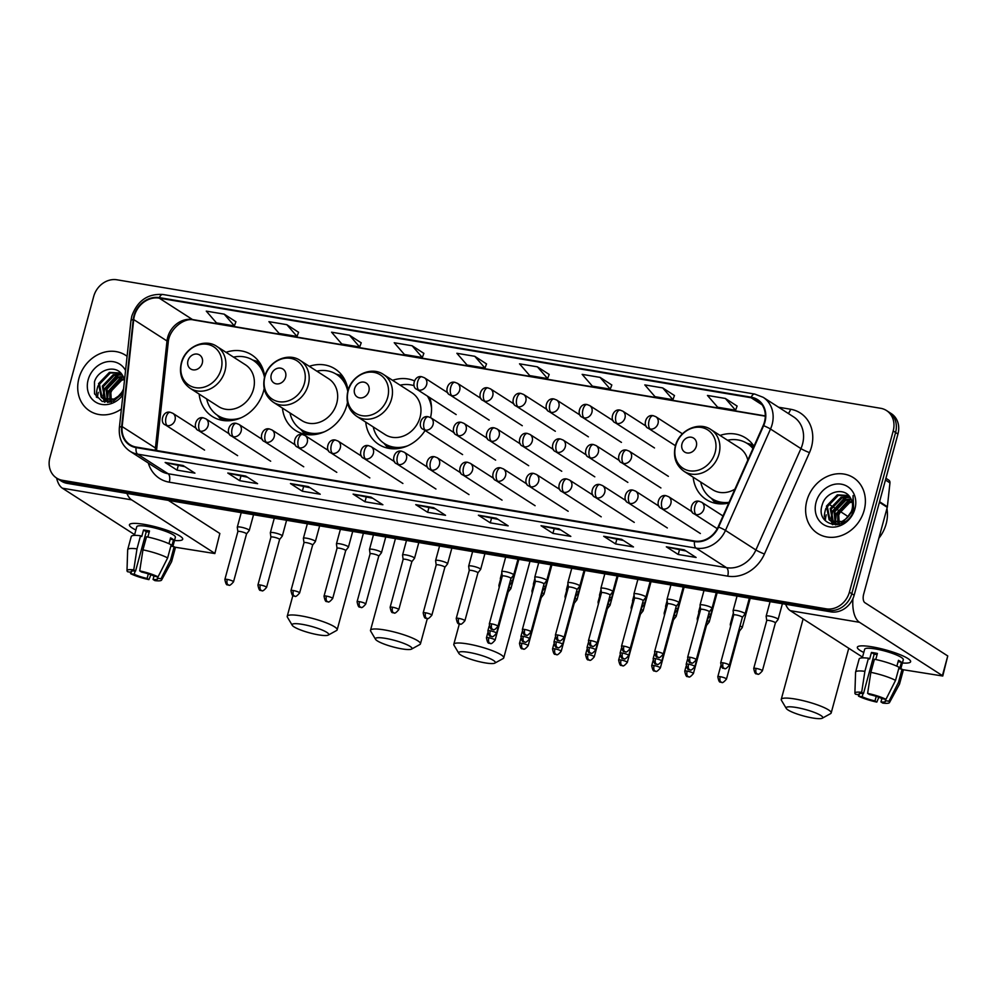 <?xml version="1.0" encoding="UTF-8"?>
<svg xmlns="http://www.w3.org/2000/svg" width="998" height="998" viewBox="0 0 998 998"><rect width="100%" height="100%" fill="white"/><g stroke="black" fill="none" stroke-linecap="round" stroke-linejoin="round"><path stroke-width="1.5" d="M693.173 477.206A36.564 31.412 -57.3 0 0 706.222 499.536A36.564 31.412 -57.3 0 0 728.74 503.054M365.73 422.117A36.564 31.412 -57.3 0 0 378.778 444.447A36.564 31.412 -57.3 0 0 425.098 430.487M282.446 408.095A36.564 31.412 -57.3 0 0 295.495 430.437A36.564 31.412 -57.3 0 0 346.892 405.001A36.564 31.412 -57.3 0 0 347.466 402.568M199.151 394.085A36.564 31.412 -57.3 0 0 212.2 416.416A36.564 31.412 -57.3 0 0 263.597 390.979A36.564 31.412 -57.3 0 0 264.171 388.559M348.015 390.567A36.564 31.412 -57.3 0 0 335.041 368.923A36.564 31.412 -57.3 0 0 309.305 366.316M430.537 417.588A36.564 31.412 -57.3 0 0 429.676 397.553M414.345 380.824A36.564 31.412 -57.3 0 0 392.601 380.325M753.989 446.243A36.564 31.412 -57.3 0 0 745.768 438.022A36.564 31.412 -57.3 0 0 720.032 435.427M264.719 376.558A36.564 31.412 -57.3 0 0 251.746 354.901A36.564 31.412 -57.3 0 0 226.01 352.306M126.946 493.424A27.595 13.261 99.6 0 0 131.599 499.848L62.387 488.197A27.595 13.261 99.6 0 1 56.612 478.067L61.365 481.123A20.696 17.777 -57.3 0 0 67.215 483.369L830.922 611.874A20.696 17.777 -57.3 0 0 854.163 595.22L897.951 434.018A20.696 17.777 -57.3 0 0 891.251 413.596L888.869 412.074A20.696 17.777 -57.3 0 1 895.58 432.496A20.696 17.777 -57.3 0 0 888.869 412.074L886.498 410.54A20.696 17.777 -57.3 0 0 880.648 408.294L116.941 279.789A20.696 17.777 -57.3 0 0 93.7 296.443L49.9 457.645A20.696 17.777 -57.3 0 0 56.612 478.067A20.696 17.777 -57.3 0 0 62.462 480.312L826.157 608.817A20.696 17.777 -57.3 0 0 849.398 592.163L893.198 430.961A20.696 17.777 -57.3 0 0 886.498 410.54M58.982 479.589A20.696 17.777 -57.3 0 0 64.833 481.847L828.54 610.339A20.696 17.777 -57.3 0 0 851.781 593.698L895.58 432.496L851.781 593.698A20.696 17.777 -57.3 0 1 828.54 610.339L64.833 481.847A20.696 17.777 -57.3 0 1 58.982 479.589M78.954 378.242A33.121 28.443 -57.3 0 0 89.683 410.926A33.121 28.443 -57.3 0 0 121.394 409.005A33.121 28.443 -57.3 0 1 89.683 410.926A33.121 28.443 -57.3 0 1 78.954 378.242A33.121 28.443 -57.3 0 1 125.511 355.213A33.121 28.443 -57.3 0 0 78.954 378.242M806.858 500.722A33.121 28.443 -57.3 0 0 817.599 533.394A33.121 28.443 -57.3 0 0 864.143 510.365A33.121 28.443 -57.3 0 0 853.415 477.68A33.121 28.443 -57.3 0 0 806.858 500.722A33.121 28.443 -57.3 0 0 817.599 533.394A33.121 28.443 -57.3 0 0 864.143 510.365A33.121 28.443 -57.3 0 0 853.415 477.68A33.121 28.443 -57.3 0 0 806.858 500.722M134.418 315.892A22.081 18.962 122.7 0 1 159.218 298.14L751.082 397.728A22.081 18.962 122.7 0 1 757.332 400.123A22.081 18.962 122.7 0 1 763.196 425.497L718.161 526.869A22.081 18.962 122.7 0 1 694.658 541.041L136.239 447.079A22.081 18.962 122.7 0 1 130.002 444.684A22.081 18.962 122.7 0 1 122.143 426.595L133.72 319.585A22.081 18.962 122.7 0 1 134.418 315.892M133.944 315.817A22.63 19.436 -57.3 0 0 133.233 319.597L121.644 426.608A22.63 19.436 -57.3 0 0 136.102 447.603L694.508 541.565A22.63 19.436 -57.3 0 0 718.61 527.044L763.645 425.672A22.63 19.436 -57.3 0 0 751.232 397.204L159.356 297.616A22.63 19.436 -57.3 0 0 133.944 315.817M737.11 406.074L725.359 398.464L707.457 395.445L717.662 407.221L735.563 410.24L737.123 406.024M674.461 395.532L662.709 387.923L644.808 384.904L655.012 396.68L672.914 399.699L674.473 395.482M611.811 384.991L600.06 377.381L582.158 374.362L592.375 386.139L610.265 389.158L611.824 384.941M549.162 374.45L537.411 366.84L519.521 363.821L529.726 375.597L547.628 378.616L549.187 374.4M235.927 321.755L224.176 314.133L206.274 311.127L216.479 322.89L234.38 325.909L235.94 321.693M298.577 332.297L286.825 324.674L268.924 321.655L279.128 333.432L297.03 336.451L298.589 332.234M361.214 342.838L349.475 335.216L331.573 332.197L341.778 343.973L359.679 346.992L361.239 342.776M423.863 353.379L412.124 345.757L394.222 342.738L404.427 354.515L422.329 357.534L423.888 353.317M486.513 363.908L474.761 356.298L456.872 353.28L467.076 365.056L484.978 368.075L486.537 363.858M127.095 356.323A33.121 28.443 -57.3 0 0 125.511 355.213A33.121 28.443 -57.3 0 1 127.095 356.323M558.93 528.753L570.819 536.388L552.917 533.381L541.041 525.734L558.93 528.753M621.579 539.294L633.468 546.929L615.566 543.922L603.678 536.275L621.579 539.294M684.229 549.836L696.117 557.47L678.216 554.464L666.327 546.817L684.229 549.836M370.994 497.129L382.883 504.763L364.981 501.757L353.092 494.11L370.994 497.129M308.345 486.587L320.233 494.222L302.332 491.216L290.443 483.568L308.345 486.587M245.695 476.046L257.584 483.681L239.682 480.674L227.793 473.027L245.695 476.046M183.046 465.505L194.934 473.139L177.033 470.133L165.157 462.486L183.046 465.505M496.293 518.212L508.169 525.846L490.28 522.84L478.391 515.193L496.293 518.212M433.643 507.67L445.532 515.305L427.631 512.298L415.742 504.651L433.643 507.67M427.631 512.298L428.866 507.757M435.515 508.868L416.178 504.838A5.514 2.657 -80.4 0 1 415.742 504.651M490.28 522.84L491.515 518.299M498.164 519.409L478.828 515.38A5.514 2.657 -80.4 0 1 478.391 515.193M177.033 470.133L178.268 465.592M184.929 466.702L165.581 462.673A5.514 2.657 -80.4 0 1 165.157 462.486M239.682 480.674L240.917 476.133M247.566 477.244L228.23 473.214A5.514 2.657 -80.4 0 1 227.793 473.027M302.332 491.216L303.567 486.675M310.216 487.785L290.88 483.756A5.514 2.657 -80.4 0 1 290.443 483.568M364.981 501.757L366.216 497.216M372.865 498.326L353.529 494.297A5.514 2.657 -80.4 0 1 353.092 494.11M678.216 554.464L679.451 549.91M686.1 551.033L666.764 547.004A5.514 2.657 -80.4 0 1 666.327 546.817M615.566 543.922L616.801 539.369M623.451 540.492L604.114 536.462A5.514 2.657 -80.4 0 1 603.678 536.275M552.917 533.381L554.152 528.84M560.814 529.95L541.465 525.921A5.514 2.657 -80.4 0 1 541.041 525.734M474.761 356.298L484.978 368.075M412.124 345.757L422.329 357.534M349.475 335.216L359.679 346.992M286.825 324.674L297.03 336.451M224.176 314.133L234.38 325.909M537.411 366.84L547.628 378.616M600.06 377.381L610.265 389.158M662.709 387.923L672.914 399.699M725.359 398.464L735.563 410.24M110.641 402.019L110.067 400.834M109.817 400.186L109.867 390.929L120.721 379.639L124.076 378.853M111.202 401.882L110.766 400.797M110.541 400.098L110.815 391.528L121.669 380.25L124.263 379.564M108.67 401.994L107.522 400.647M107.185 400.136L106.1 388.496L116.953 377.219L123.091 376.371M109.206 402.182L108.133 400.747M107.809 400.198L107.035 389.108L117.889 377.818L123.365 376.945M109.406 402.231L105.301 399.961M104.89 399.574L102.32 386.076L113.173 374.786L121.868 374.4M107.123 401.283L105.838 400.173M105.439 399.749L103.268 386.675L114.121 375.398L122.18 374.836M123.378 390.63L118.313 396.231A15.594 13.398 -57.3 0 0 123.59 388.696M118.313 396.231L114.034 399.063L102.869 398.564L101.172 397.204L98.553 383.644L109.406 372.366L120.758 373.04M123.315 391.241L114.97 399.674L102.869 398.564M103.355 398.851L102.12 397.815L99.488 384.255L110.341 372.965L120.983 373.289M124.463 380.612A15.594 13.398 -57.3 0 0 122.442 375.273C116.454 364.158 98.091 369.135 94.473 381.86L94.523 393.848L102.183 401.47L113.435 401.146L123.116 393.1M111.402 402.967L110.853 392.588L114.283 385.353M125.561 370.47A22.492 19.324 -57.3 0 0 105.626 362.049A22.492 19.324 -57.3 0 0 88.148 379.789A22.492 19.324 -57.3 0 0 97.816 403.254A22.492 19.324 -57.3 0 0 122.929 394.859M98.328 392.364A34.493 29.628 -57.3 0 0 97.43 397.628M104.865 402.194L103.992 399.287M103.979 399.188L103.829 398.327M103.705 397.129L104.59 389.482L118.912 374.512M107.921 402.381L107.772 401.707M107.747 401.608L107.609 400.759M107.472 399.549L108.358 391.902L122.679 376.932M104.491 402.132L103.53 398.988M103.518 398.951L103.293 397.528M103.181 395.832L104.116 389.17L117.34 374.624M107.522 402.394L107.148 400.572M106.948 398.252L107.896 391.603L121.107 377.044M135.878 530A27.595 4.878 15.2 0 1 131.162 523.663A27.595 4.878 15.2 0 1 144.186 524.362A27.595 4.878 15.2 0 1 181.773 537.411A27.595 4.878 15.2 0 1 174.5 540.492A27.595 4.878 15.2 0 0 182.696 539.244A27.595 4.878 15.2 0 0 144.186 524.362A27.595 4.878 15.2 0 0 129.441 524.773A27.595 4.878 15.2 0 0 135.878 530M98.004 385.864A27.595 23.703 -57.3 0 0 97.405 387.835A27.595 23.703 -57.3 0 0 96.394 394.135M96.357 395.67A27.595 23.703 -57.3 0 0 96.407 397.179M62.387 488.197L134.618 534.641M214.857 553.553L219.847 533.493L214.857 553.553L174.625 547.141M131.599 499.848L214.508 553.154M219.847 533.493L168.363 500.385M148.328 573.9L147.093 578.453A13.797 2.445 15.2 0 1 134.256 574.262L135.142 571.006M131.611 571.155L131.274 572.353A13.797 2.445 15.2 0 1 131 571.629A13.797 2.445 15.2 0 1 135.578 571.056L146.269 531.734A13.797 2.445 -164.8 0 1 149.064 532.109A13.797 2.445 -164.8 0 1 149.189 532.134M134.418 535.39L136.763 526.757A20.01 3.543 15.2 0 1 147.454 526.457A20.01 3.543 15.2 0 1 175.374 537.248L172.866 546.492M131.274 572.353L127.607 571.742A17.939 3.169 15.2 0 1 126.996 570.681L127.669 549.798A22.767 4.029 15.2 0 1 127.694 549.624L131.249 536.525A22.767 4.029 15.2 0 1 140.543 535.751L141.753 536.525L143.537 529.975A20.01 3.543 15.2 0 1 146.382 530.4A20.01 3.543 15.2 0 1 149.5 530.986L147.854 537.036M157.721 576.807L157.36 578.154L161.027 578.765L170.608 559.828L174.176 546.717L171.756 546.305L173.527 539.756A20.01 3.543 15.2 0 0 170.558 537.847L168.961 543.71M146.519 536.762A22.767 4.029 15.2 0 1 171.194 544.808L167.639 557.919L158.058 576.856L154.391 576.245A13.797 2.445 15.2 0 0 141.554 572.054L139.72 570.881L142.951 549.861L146.519 536.762M174.176 546.717A22.767 4.029 15.2 0 1 175.199 548.463L171.631 561.562A22.767 4.029 15.2 0 1 171.569 561.724L161.576 580.075A17.939 3.169 15.2 0 1 154.89 580.624L153.056 579.451L153.979 576.046M140.543 535.751L136.988 548.863L133.757 569.87L135.578 571.056M127.694 549.624A22.767 4.029 15.2 0 1 136.988 548.863M142.951 549.861A22.767 4.029 15.2 0 1 167.639 557.919M170.608 559.828A22.767 4.029 15.2 0 1 171.631 561.562M126.996 570.681A17.939 3.169 15.2 0 1 133.757 569.87M139.72 570.881A17.939 3.169 15.2 0 1 158.058 576.856M161.027 578.765A17.939 3.169 15.2 0 1 161.576 580.075M157.36 578.154A13.797 2.445 15.2 0 1 157.634 578.865A13.797 2.445 15.2 0 1 153.056 579.451M147.093 578.453L148.914 579.626L150.898 574.786M148.914 579.626A17.939 3.169 15.2 0 1 130.588 573.65L134.256 574.262M130.663 572.253L130.588 573.65M143.537 529.975L146.269 531.734M170.196 539.194L173.527 539.756M318.587 634.865A18.974 3.356 -164.8 0 0 328.267 635.077A18.974 3.356 -164.8 0 0 321.78 629.863A18.974 3.356 -164.8 0 0 302.244 624.349A18.974 3.356 -164.8 0 0 292.239 625.297A18.974 3.356 -164.8 0 0 318.587 634.865M292.239 625.297L287.412 617.176A25.873 4.578 15.2 0 1 287.224 616.277A25.873 4.578 15.2 0 1 301.047 615.891A25.873 4.578 15.2 0 1 337.162 629.838A25.873 4.578 15.2 0 1 336.538 630.524L328.267 635.077M202.282 363.172A8.283 7.111 -57.3 0 0 197.267 354.103A8.283 7.111 -57.3 0 0 187.961 360.765A8.283 7.111 -57.3 0 0 192.988 369.834A8.283 7.111 -57.3 0 0 202.282 363.172M190.057 388.234L218.537 406.548A24.838 21.332 -57.3 0 0 253.455 389.27A24.838 21.332 -57.3 0 0 245.408 364.769L216.915 346.456C204.677 337.848 185.004 347.142 181.324 362.923C178.892 373.776 181.798 382.209 190.057 388.234A24.838 21.332 -57.3 0 0 224.974 370.957A24.838 21.332 -57.3 0 0 216.915 346.456M264.495 377.369A32.772 28.144 -57.3 0 0 253.267 360.39A32.772 28.144 -57.3 0 0 233.52 357.134M264.046 372.753A32.772 28.144 -57.3 0 0 254.453 361.151L253.267 360.39M206.661 398.913A32.772 28.144 -57.3 0 0 217.814 415.517L218.999 416.278A32.772 28.144 -57.3 0 0 233.544 420.195M217.814 415.517A32.772 28.144 -57.3 0 0 241.054 417.788M401.87 648.875A18.974 3.356 -164.8 0 0 411.55 649.099A18.974 3.356 -164.8 0 0 405.063 643.885A18.974 3.356 -164.8 0 0 385.527 638.371A18.974 3.356 -164.8 0 0 375.535 639.306A18.974 3.356 -164.8 0 0 401.87 648.875M375.535 639.306L370.707 631.185A25.873 4.578 15.2 0 1 370.52 630.287A25.873 4.578 15.2 0 1 384.342 629.9A25.873 4.578 15.2 0 1 420.445 643.847A25.873 4.578 15.2 0 1 419.834 644.533L411.55 649.099M285.578 377.194A8.283 7.111 -57.3 0 0 280.55 368.125A8.283 7.111 -57.3 0 0 271.256 374.774A8.283 7.111 -57.3 0 0 276.284 383.843A8.283 7.111 -57.3 0 0 285.578 377.194M273.352 402.256L301.833 420.57A24.838 21.332 -57.3 0 0 336.738 403.292A24.838 21.332 -57.3 0 0 328.691 378.778L300.211 360.465C287.973 351.87 268.287 361.164 264.607 376.945C262.175 387.798 265.094 396.231 273.352 402.256A24.838 21.332 -57.3 0 0 308.257 384.979A24.838 21.332 -57.3 0 0 300.211 360.465M347.791 391.391A32.772 28.144 -57.3 0 0 336.551 374.4A32.772 28.144 -57.3 0 0 316.815 371.144M347.329 386.775A32.772 28.144 -57.3 0 0 337.736 375.161L336.551 374.4M289.956 412.923A32.772 28.144 -57.3 0 0 301.109 429.527L302.294 430.3A32.772 28.144 -57.3 0 0 316.84 434.205M301.109 429.527A32.772 28.144 -57.3 0 0 324.35 431.797M485.165 662.884A18.974 3.356 -164.8 0 0 494.846 663.109A18.974 3.356 -164.8 0 0 488.359 657.894A18.974 3.356 -164.8 0 0 468.823 652.38A18.974 3.356 -164.8 0 0 458.831 653.328A18.974 3.356 -164.8 0 0 485.165 662.884M458.831 653.328L454.003 645.207A25.873 4.578 15.2 0 1 453.803 644.296A25.873 4.578 15.2 0 1 467.638 643.922A25.873 4.578 15.2 0 1 503.741 657.869A25.873 4.578 15.2 0 1 503.117 658.555L494.846 663.109M368.873 391.204A8.283 7.111 -57.3 0 0 363.846 382.134A8.283 7.111 -57.3 0 0 354.552 388.796A8.283 7.111 -57.3 0 0 359.579 397.865A8.283 7.111 -57.3 0 0 368.873 391.204M356.635 416.266L385.128 434.579A24.838 21.332 -57.3 0 0 420.033 417.301A24.838 21.332 -57.3 0 0 411.987 392.8L383.506 374.487C371.256 365.879 351.583 375.173 347.903 390.954C345.47 401.807 348.389 410.24 356.635 416.266A24.838 21.332 -57.3 0 0 391.553 398.988A24.838 21.332 -57.3 0 0 383.506 374.487M431.56 408.619A32.772 28.144 -57.3 0 0 427.394 396.081M414.12 385.715A32.772 28.144 -57.3 0 0 400.111 385.153M430.625 400.784A32.772 28.144 -57.3 0 0 428.591 396.855M373.24 426.944A32.772 28.144 -57.3 0 0 384.405 443.549L385.59 444.31A32.772 28.144 -57.3 0 0 400.123 448.227M384.405 443.549A32.772 28.144 -57.3 0 0 407.646 445.819M812.609 717.986A18.974 3.356 -164.8 0 0 822.29 718.211A18.974 3.356 -164.8 0 0 815.803 712.984A18.974 3.356 -164.8 0 0 796.267 707.482A18.974 3.356 -164.8 0 0 786.262 708.418A18.974 3.356 -164.8 0 0 812.609 717.986M786.262 708.418L781.434 700.297A25.873 4.578 15.2 0 1 781.247 699.398A25.873 4.578 15.2 0 1 795.069 699.012A25.873 4.578 15.2 0 1 831.184 712.959A25.873 4.578 15.2 0 1 830.561 713.645L822.29 718.211M696.305 446.293A8.283 7.111 -57.3 0 0 691.29 437.224A8.283 7.111 -57.3 0 0 681.983 443.885A8.283 7.111 -57.3 0 0 687.011 452.955A8.283 7.111 -57.3 0 0 696.305 446.293M747.814 460.153A24.838 21.332 -57.3 0 0 739.431 447.89L710.938 429.577C698.7 420.981 679.014 430.275 675.334 446.056C672.914 456.897 675.821 465.342 684.079 471.355A24.838 21.332 -57.3 0 0 718.984 454.078A24.838 21.332 -57.3 0 0 710.938 429.577M752.954 448.564A32.772 28.144 -57.3 0 0 747.277 443.511A32.772 28.144 -57.3 0 0 727.542 440.255M753.128 448.177A32.772 28.144 -57.3 0 0 748.475 444.272L747.277 443.511M700.683 482.034A32.772 28.144 -57.3 0 0 711.836 498.638L713.021 499.399A32.772 28.144 -57.3 0 0 727.567 503.316M711.836 498.638A32.772 28.144 -57.3 0 0 729.064 502.331M684.079 471.355L712.56 489.669A24.838 21.332 -57.3 0 0 734.915 489.157M508.144 592.101L510.851 588.67A6.213 1.098 -164.8 0 0 510.889 588.595A6.213 1.098 -164.8 0 0 510.265 587.872A6.213 1.098 -164.8 0 0 509.017 587.223M499.873 585.028A6.213 1.098 -164.8 0 0 498.9 585.339A6.213 1.098 -164.8 0 0 498.9 585.427L499.187 587.548M541.203 597.665L543.898 594.234A6.213 1.098 -164.8 0 0 543.947 594.159A6.213 1.098 -164.8 0 0 543.324 593.436A6.213 1.098 -164.8 0 0 542.076 592.787M532.932 590.591A6.213 1.098 -164.8 0 0 531.959 590.903A6.213 1.098 -164.8 0 0 531.959 590.978L532.246 593.111M554.938 648.875A4.479 0.798 -164.8 0 0 552.543 648.937C554.164 657.121 555.537 653.241 556.123 654.538A4.479 2.158 99.6 0 1 555.711 654.376A4.479 2.158 -80.4 0 1 554.938 648.875A4.479 0.798 -164.8 0 1 561.2 651.295L574.262 603.191A4.479 0.798 -164.8 0 1 574.237 603.254L576.956 599.786A6.213 1.098 -164.8 0 0 576.994 599.711A6.213 1.098 -164.8 0 0 576.37 598.987A6.213 1.098 -164.8 0 0 575.135 598.351M565.991 596.143A6.213 1.098 -164.8 0 0 565.018 596.455A6.213 1.098 -164.8 0 0 565.005 596.542L565.305 598.675M607.308 608.792L610.015 605.349A6.213 1.098 -164.8 0 0 610.052 605.275A6.213 1.098 -164.8 0 0 609.429 604.551A6.213 1.098 -164.8 0 0 608.181 603.915M599.037 601.707A6.213 1.098 -164.8 0 0 598.064 602.019A6.213 1.098 -164.8 0 0 598.064 602.106L598.351 604.239M640.342 614.369A4.479 0.798 -164.8 0 0 640.367 614.319L643.061 610.913A6.213 1.098 -164.8 0 0 643.099 610.838A6.213 1.098 -164.8 0 0 642.487 610.115A6.213 1.098 -164.8 0 0 641.24 609.466M632.096 607.271A6.213 1.098 -164.8 0 0 631.123 607.582A6.213 1.098 -164.8 0 0 631.11 607.67L631.41 609.803M621.043 660.002A4.479 0.798 -164.8 0 0 618.648 660.065C620.269 668.248 621.642 664.369 622.228 665.666A4.479 2.158 99.6 0 1 621.816 665.504A4.479 2.158 -80.4 0 1 621.043 660.002A4.479 0.798 -164.8 0 1 627.305 662.423L640.367 614.319A4.479 0.798 -164.8 0 0 640.042 613.882M673.4 619.933A4.479 0.798 -164.8 0 0 673.425 619.883L676.12 616.477A6.213 1.098 -164.8 0 0 676.157 616.402A6.213 1.098 -164.8 0 0 675.534 615.679A6.213 1.098 -164.8 0 0 674.299 615.03M665.142 612.834A6.213 1.098 -164.8 0 0 664.169 613.146A6.213 1.098 -164.8 0 0 664.169 613.234L664.456 615.354M654.102 665.566A4.479 0.798 -164.8 0 0 651.706 665.629C653.328 673.812 654.7 669.932 655.287 671.23A4.479 2.158 99.6 0 1 654.875 671.068A4.479 2.158 -80.4 0 1 654.102 665.566A4.479 0.798 -164.8 0 1 660.352 667.974L673.425 619.883A4.479 0.798 -164.8 0 0 673.101 619.434M687.148 671.118A4.479 0.798 -164.8 0 0 684.753 671.192C686.375 679.376 687.759 675.484 688.346 676.781A4.479 2.158 99.6 0 1 687.921 676.619A4.479 2.158 -80.4 0 1 687.148 671.118A4.479 0.798 -164.8 0 1 693.41 673.538L706.484 625.447A4.479 0.798 -164.8 0 1 706.447 625.496L709.179 622.041A6.213 1.098 -164.8 0 0 709.216 621.966A6.213 1.098 -164.8 0 0 708.592 621.243A6.213 1.098 -164.8 0 0 707.345 620.594M698.201 618.398A6.213 1.098 -164.8 0 0 697.228 618.71A6.213 1.098 -164.8 0 0 697.228 618.785L697.515 620.918M720.207 676.681A4.479 0.798 -164.8 0 0 717.812 676.756C719.433 684.94 720.805 681.048 721.392 682.345A4.479 2.158 99.6 0 1 720.98 682.183A4.479 2.158 -80.4 0 1 720.207 676.681A4.479 0.798 -164.8 0 1 726.469 679.102L739.53 630.998A4.479 0.798 -164.8 0 1 739.506 631.06L742.225 627.605A6.213 1.098 -164.8 0 0 742.263 627.53A6.213 1.098 -164.8 0 0 741.639 626.794A6.213 1.098 -164.8 0 0 740.005 625.983M739.53 630.998A4.479 0.798 -164.8 0 0 739.081 630.486A4.479 0.798 -164.8 0 0 738.819 630.324M731.26 623.962A6.213 1.098 -164.8 0 0 730.287 624.274A6.213 1.098 -164.8 0 0 730.274 624.349L730.573 626.482M509.579 585.177L512.286 581.747A6.213 1.098 -164.8 0 0 512.323 581.672A6.213 1.098 -164.8 0 0 511.7 580.948A6.213 1.098 -164.8 0 0 510.452 580.3M501.757 578.104A6.213 1.098 -164.8 0 0 500.335 578.416A6.213 1.098 -164.8 0 0 500.335 578.503L500.771 581.722M542.638 590.741L545.332 587.311A6.213 1.098 -164.8 0 0 545.37 587.236A6.213 1.098 -164.8 0 0 544.746 586.512A6.213 1.098 -164.8 0 0 543.511 585.863M534.816 583.668A6.213 1.098 -164.8 0 0 533.394 583.98A6.213 1.098 -164.8 0 0 533.381 584.055L533.83 587.286M556.373 641.951A4.479 0.798 -164.8 0 0 553.977 642.013C555.599 650.197 556.971 646.317 557.558 647.615A4.479 2.158 99.6 0 1 557.146 647.452A4.479 2.158 -80.4 0 1 556.373 641.951A4.479 0.798 -164.8 0 1 562.623 644.371L575.696 596.268A4.479 0.798 -164.8 0 1 575.671 596.33L578.391 592.862A6.213 1.098 -164.8 0 0 578.428 592.787A6.213 1.098 -164.8 0 0 577.805 592.064A6.213 1.098 -164.8 0 0 576.557 591.427M567.862 589.232A6.213 1.098 -164.8 0 0 566.44 589.531A6.213 1.098 -164.8 0 0 566.44 589.618L566.876 592.849M589.419 647.515A4.479 0.798 -164.8 0 0 587.024 647.577C588.645 655.761 590.03 651.881 590.604 653.179A4.479 2.158 99.6 0 1 590.192 653.016A4.479 2.158 -80.4 0 1 589.419 647.515A4.479 0.798 -164.8 0 1 595.681 649.935L608.755 601.831A4.479 0.798 -164.8 0 1 608.718 601.881L611.437 598.426A6.213 1.098 -164.8 0 0 611.487 598.351A6.213 1.098 -164.8 0 0 610.863 597.627A6.213 1.098 -164.8 0 0 609.616 596.991M600.921 594.796A6.213 1.098 -164.8 0 0 599.499 595.095A6.213 1.098 -164.8 0 0 599.499 595.182L599.935 598.413M641.776 607.445A4.479 0.798 -164.8 0 0 641.801 607.395L644.496 603.99A6.213 1.098 -164.8 0 0 644.533 603.915A6.213 1.098 -164.8 0 0 643.91 603.191A6.213 1.098 -164.8 0 0 642.675 602.543M633.98 600.347A6.213 1.098 -164.8 0 0 632.557 600.659A6.213 1.098 -164.8 0 0 632.545 600.746L632.994 603.977M622.478 653.079A4.479 0.798 -164.8 0 0 620.082 653.141C621.704 661.325 623.076 657.445 623.663 658.742A4.479 2.158 99.6 0 1 623.251 658.58A4.479 2.158 -80.4 0 1 622.478 653.079A4.479 0.798 -164.8 0 1 628.74 655.499L641.801 607.395A4.479 0.798 -164.8 0 0 641.477 606.959M674.835 613.009A4.479 0.798 -164.8 0 0 674.86 612.959L677.555 609.553A6.213 1.098 -164.8 0 0 677.592 609.479A6.213 1.098 -164.8 0 0 676.968 608.755A6.213 1.098 -164.8 0 0 675.721 608.106M667.026 605.911A6.213 1.098 -164.8 0 0 665.604 606.223A6.213 1.098 -164.8 0 0 665.604 606.31L666.04 609.529M655.536 658.643A4.479 0.798 -164.8 0 0 653.129 658.705C654.763 666.889 656.135 662.996 656.721 664.306A4.479 2.158 99.6 0 1 656.31 664.144A4.479 2.158 -80.4 0 1 655.536 658.643A4.479 0.798 -164.8 0 1 661.786 661.05L674.86 612.959A4.479 0.798 -164.8 0 0 674.523 612.51M688.583 664.194A4.479 0.798 -164.8 0 0 686.187 664.269C687.809 672.452 689.181 668.56 689.768 669.858A4.479 2.158 99.6 0 1 689.356 669.695A4.479 2.158 -80.4 0 1 688.583 664.194A4.479 0.798 -164.8 0 1 694.845 666.614L707.906 618.523A4.479 0.798 -164.8 0 1 707.881 618.573L710.601 615.117A6.213 1.098 -164.8 0 0 710.638 615.042A6.213 1.098 -164.8 0 0 710.027 614.319A6.213 1.098 -164.8 0 0 708.78 613.67M700.085 611.475A6.213 1.098 -164.8 0 0 698.662 611.786A6.213 1.098 -164.8 0 0 698.65 611.861L699.099 615.092M248.639 529.726A6.213 1.098 -164.8 0 0 242.04 527.381A6.213 1.098 -164.8 0 0 237.287 527.194A6.213 1.098 -164.8 0 0 237.274 527.281L237.873 531.61A4.479 0.798 -164.8 0 1 237.873 531.572A4.479 0.798 -164.8 0 1 240.269 531.51A4.479 0.798 -164.8 0 1 246.082 533.406A4.479 0.798 -164.8 0 1 246.531 533.93L249.226 530.524A6.213 1.098 -164.8 0 0 249.263 530.449A6.213 1.098 -164.8 0 0 248.639 529.726M246.506 533.98A4.479 0.798 -164.8 0 0 246.531 533.93L233.52 581.834A4.479 0.798 -164.8 0 0 227.257 579.414A4.479 0.798 -164.8 0 0 224.862 579.476C226.484 587.66 227.856 583.78 228.442 585.077A4.479 2.158 99.6 0 1 228.031 584.915A4.479 2.158 -80.4 0 1 227.257 579.414M260.316 584.978A4.479 0.798 -164.8 0 0 257.921 585.04C259.542 593.224 260.915 589.344 261.501 590.641A4.479 2.158 99.6 0 1 261.089 590.479A4.479 2.158 -80.4 0 1 260.316 584.978A4.479 0.798 -164.8 0 1 266.578 587.385L279.59 539.494A4.479 0.798 -164.8 0 1 279.565 539.544L282.284 536.088A6.213 1.098 -164.8 0 0 282.322 536.013A6.213 1.098 -164.8 0 0 281.698 535.29A6.213 1.098 -164.8 0 0 275.099 532.944A6.213 1.098 -164.8 0 0 270.333 532.757A6.213 1.098 -164.8 0 0 270.333 532.832L270.92 537.161M279.59 539.494A4.479 0.798 -164.8 0 0 279.141 538.97A4.479 0.798 -164.8 0 0 273.327 537.074A4.479 0.798 -164.8 0 0 270.932 537.136A4.479 0.798 -164.8 0 0 270.932 537.198M293.362 590.542A4.479 0.798 -164.8 0 0 290.967 590.604C292.589 598.788 293.973 594.895 294.56 596.205A4.479 2.158 99.6 0 1 294.136 596.031A4.479 2.158 -80.4 0 1 293.362 590.542A4.479 0.798 -164.8 0 1 299.625 592.949L312.636 545.045A4.479 0.798 -164.8 0 1 312.611 545.108L315.331 541.652A6.213 1.098 -164.8 0 0 315.368 541.577A6.213 1.098 -164.8 0 0 314.757 540.854A6.213 1.098 -164.8 0 0 308.145 538.508A6.213 1.098 -164.8 0 0 303.392 538.321A6.213 1.098 -164.8 0 0 303.38 538.396L303.978 542.725M312.636 545.045A4.479 0.798 -164.8 0 0 312.187 544.534A4.479 0.798 -164.8 0 0 306.386 542.638A4.479 0.798 -164.8 0 0 303.991 542.7A4.479 0.798 -164.8 0 0 303.978 542.762M326.421 596.093A4.479 0.798 -164.8 0 0 324.026 596.168C325.647 604.351 327.02 600.459 327.606 601.757A4.479 2.158 99.6 0 1 327.194 601.594A4.479 2.158 -80.4 0 1 326.421 596.093A4.479 0.798 -164.8 0 1 332.683 598.513L345.695 550.609A4.479 0.798 -164.8 0 1 345.67 550.671L348.389 547.203A6.213 1.098 -164.8 0 0 348.427 547.129A6.213 1.098 -164.8 0 0 347.803 546.405A6.213 1.098 -164.8 0 0 341.204 544.072A6.213 1.098 -164.8 0 0 336.438 543.873A6.213 1.098 -164.8 0 0 336.438 543.96L337.037 548.289A4.479 0.798 -164.8 0 0 337.037 548.326M345.695 550.609A4.479 0.798 -164.8 0 0 345.246 550.085A4.479 0.798 -164.8 0 0 339.432 548.201A4.479 0.798 -164.8 0 0 337.037 548.264L324.026 596.168M359.48 601.657A4.479 0.798 -164.8 0 0 357.084 601.719C358.706 609.903 360.078 606.023 360.665 607.32A4.479 2.158 99.6 0 1 360.253 607.158A4.479 2.158 -80.4 0 1 359.48 601.657A4.479 0.798 -164.8 0 1 365.73 604.077L378.753 556.173A4.479 0.798 -164.8 0 0 378.753 556.173L381.448 552.767A6.213 1.098 -164.8 0 0 381.486 552.692A6.213 1.098 -164.8 0 0 380.862 551.969A6.213 1.098 -164.8 0 0 374.262 549.636A6.213 1.098 -164.8 0 0 369.497 549.436A6.213 1.098 -164.8 0 0 369.497 549.524L370.083 553.853A4.479 0.798 -164.8 0 0 370.096 553.878M378.753 556.173A4.479 0.798 -164.8 0 0 378.304 555.649A4.479 0.798 -164.8 0 0 372.491 553.753A4.479 0.798 -164.8 0 0 370.096 553.828L357.084 601.719M413.908 557.533A6.213 1.098 -164.8 0 0 407.309 555.187A6.213 1.098 -164.8 0 0 402.556 555A6.213 1.098 -164.8 0 0 402.543 555.088L403.142 559.416A4.479 0.798 -164.8 0 1 403.142 559.379A4.479 0.798 -164.8 0 1 405.55 559.317A4.479 0.798 -164.8 0 1 411.351 561.213A4.479 0.798 -164.8 0 1 411.8 561.737L414.494 558.331A6.213 1.098 -164.8 0 0 414.532 558.256A6.213 1.098 -164.8 0 0 413.908 557.533M411.775 561.787A4.479 0.798 -164.8 0 0 411.8 561.737L398.788 609.641A4.479 0.798 -164.8 0 0 392.526 607.221A4.479 0.798 -164.8 0 0 390.131 607.283C391.752 615.467 393.137 611.587 393.711 612.884A4.479 2.158 99.6 0 1 393.299 612.722A4.479 2.158 -80.4 0 1 392.526 607.221M446.967 563.097A6.213 1.098 -164.8 0 0 440.368 560.751A6.213 1.098 -164.8 0 0 435.602 560.564A6.213 1.098 -164.8 0 0 435.602 560.651L436.188 564.98A4.479 0.798 -164.8 0 1 436.201 564.943A4.479 0.798 -164.8 0 1 438.596 564.88A4.479 0.798 -164.8 0 1 444.409 566.777A4.479 0.798 -164.8 0 1 444.859 567.301L447.553 563.895A6.213 1.098 -164.8 0 0 447.591 563.82A6.213 1.098 -164.8 0 0 446.967 563.097M444.834 567.351A4.479 0.798 -164.8 0 0 444.859 567.301L431.847 615.205A4.479 0.798 -164.8 0 0 425.585 612.784A4.479 0.798 -164.8 0 0 423.189 612.847C424.811 621.03 426.183 617.151 426.77 618.448A4.479 2.158 99.6 0 1 426.358 618.286A4.479 2.158 -80.4 0 1 425.585 612.784M477.905 572.889L480.599 569.459A6.213 1.098 -164.8 0 0 480.649 569.384A6.213 1.098 -164.8 0 0 480.026 568.66A6.213 1.098 -164.8 0 0 473.414 566.315A6.213 1.098 -164.8 0 0 468.661 566.128A6.213 1.098 -164.8 0 0 468.661 566.203L469.247 570.532A4.479 0.798 -164.8 0 1 469.26 570.507A4.479 0.798 -164.8 0 1 471.655 570.444A4.479 0.798 -164.8 0 1 477.456 572.341A4.479 0.798 -164.8 0 1 477.917 572.864A4.479 0.798 -164.8 0 1 477.88 572.914M510.964 578.453L513.658 575.01A6.213 1.098 -164.8 0 0 513.696 574.935A6.213 1.098 -164.8 0 0 513.072 574.212A6.213 1.098 -164.8 0 0 506.473 571.879A6.213 1.098 -164.8 0 0 501.72 571.679A6.213 1.098 -164.8 0 0 501.707 571.767L502.306 576.096A4.479 0.798 -164.8 0 0 502.306 576.133M510.939 578.478A4.479 0.798 -164.8 0 0 510.964 578.416A4.479 0.798 -164.8 0 0 510.514 577.892A4.479 0.798 -164.8 0 0 504.701 576.008A4.479 0.798 -164.8 0 0 502.306 576.071L489.294 623.975C490.916 632.158 492.288 628.266 492.875 629.563A4.479 2.158 99.6 0 1 492.463 629.401A4.479 2.158 -80.4 0 1 491.69 623.9A4.479 0.798 -164.8 0 0 489.294 623.975M544.01 584.017L546.717 580.574A6.213 1.098 -164.8 0 0 546.754 580.499A6.213 1.098 -164.8 0 0 546.131 579.776A6.213 1.098 -164.8 0 0 539.531 577.443A6.213 1.098 -164.8 0 0 534.766 577.243A6.213 1.098 -164.8 0 0 534.766 577.331L535.352 581.659A4.479 0.798 -164.8 0 0 535.365 581.697M543.997 584.042A4.479 0.798 -164.8 0 0 544.022 583.98A4.479 0.798 -164.8 0 0 543.573 583.456A4.479 0.798 -164.8 0 0 537.76 581.56A4.479 0.798 -164.8 0 0 535.365 581.634L522.353 629.538C523.975 637.722 525.347 633.83 525.934 635.127A4.479 2.158 99.6 0 1 525.522 634.965A4.479 2.158 -80.4 0 1 524.748 629.464A4.479 0.798 -164.8 0 0 522.353 629.538M577.044 589.593A4.479 0.798 -164.8 0 0 577.069 589.544L579.763 586.138A6.213 1.098 -164.8 0 0 579.801 586.063A6.213 1.098 -164.8 0 0 579.189 585.339A6.213 1.098 -164.8 0 0 572.578 583.007A6.213 1.098 -164.8 0 0 567.825 582.807A6.213 1.098 -164.8 0 0 567.812 582.894L568.411 587.223A4.479 0.798 -164.8 0 0 568.411 587.248M557.795 635.027A4.479 0.798 -164.8 0 1 564.057 637.448L577.069 589.544A4.479 0.798 -164.8 0 0 576.619 589.02A4.479 0.798 -164.8 0 0 570.819 587.123A4.479 0.798 -164.8 0 0 568.423 587.198L555.399 635.09C557.021 643.273 558.406 639.394 558.992 640.691A4.479 2.158 99.6 0 1 558.568 640.529A4.479 2.158 -80.4 0 1 557.795 635.027A4.479 0.798 -164.8 0 0 555.399 635.09M610.115 595.132L612.822 591.702A6.213 1.098 -164.8 0 0 612.859 591.627A6.213 1.098 -164.8 0 0 612.236 590.903A6.213 1.098 -164.8 0 0 605.636 588.558A6.213 1.098 -164.8 0 0 600.871 588.371A6.213 1.098 -164.8 0 0 600.871 588.458L601.47 592.787A4.479 0.798 -164.8 0 1 601.47 592.75A4.479 0.798 -164.8 0 1 603.865 592.687A4.479 0.798 -164.8 0 1 609.678 594.583A4.479 0.798 -164.8 0 1 610.127 595.107A4.479 0.798 -164.8 0 1 610.102 595.157M643.174 600.696L645.881 597.266A6.213 1.098 -164.8 0 0 645.918 597.191A6.213 1.098 -164.8 0 0 645.294 596.467A6.213 1.098 -164.8 0 0 638.695 594.122A6.213 1.098 -164.8 0 0 633.93 593.935A6.213 1.098 -164.8 0 0 633.93 594.01L634.516 598.338A4.479 0.798 -164.8 0 1 634.528 598.313A4.479 0.798 -164.8 0 1 636.924 598.251A4.479 0.798 -164.8 0 1 642.737 600.147A4.479 0.798 -164.8 0 1 643.186 600.671A4.479 0.798 -164.8 0 1 643.149 600.721M678.341 602.019A6.213 1.098 -164.8 0 0 671.741 599.686A6.213 1.098 -164.8 0 0 666.988 599.499A6.213 1.098 -164.8 0 0 666.976 599.573L667.575 603.902A4.479 0.798 -164.8 0 1 667.575 603.877A4.479 0.798 -164.8 0 1 669.982 603.815A4.479 0.798 -164.8 0 1 675.783 605.711A4.479 0.798 -164.8 0 1 676.232 606.223A4.479 0.798 -164.8 0 1 676.207 606.285L678.927 602.829A6.213 1.098 -164.8 0 0 678.964 602.755A6.213 1.098 -164.8 0 0 678.341 602.019M690.017 657.27A4.479 0.798 -164.8 0 0 687.622 657.345C689.244 665.529 690.616 661.637 691.202 662.934A4.479 2.158 99.6 0 1 690.791 662.772A4.479 2.158 -80.4 0 1 690.017 657.27A4.479 0.798 -164.8 0 1 696.28 659.69L709.291 611.786A4.479 0.798 -164.8 0 1 709.266 611.849L711.986 608.381A6.213 1.098 -164.8 0 0 712.023 608.306A6.213 1.098 -164.8 0 0 711.399 607.582A6.213 1.098 -164.8 0 0 704.8 605.25A6.213 1.098 -164.8 0 0 700.035 605.05A6.213 1.098 -164.8 0 0 700.035 605.137L700.621 609.466M709.291 611.786A4.479 0.798 -164.8 0 0 708.842 611.263A4.479 0.798 -164.8 0 0 703.029 609.379A4.479 0.798 -164.8 0 0 700.633 609.441A4.479 0.798 -164.8 0 0 700.633 609.504M723.076 662.834A4.479 0.798 -164.8 0 0 720.668 662.897C722.303 671.08 723.675 667.2 724.261 668.498A4.479 2.158 99.6 0 1 723.849 668.336A4.479 2.158 -80.4 0 1 723.076 662.834A4.479 0.798 -164.8 0 1 729.326 665.254L742.35 617.35A4.479 0.798 -164.8 0 1 742.312 617.4L745.032 613.945A6.213 1.098 -164.8 0 0 745.082 613.87A6.213 1.098 -164.8 0 0 744.458 613.146A6.213 1.098 -164.8 0 0 737.846 610.813A6.213 1.098 -164.8 0 0 733.093 610.614A6.213 1.098 -164.8 0 0 733.093 610.701L733.68 615.03M742.35 617.35A4.479 0.798 -164.8 0 0 741.901 616.826A4.479 0.798 -164.8 0 0 736.087 614.93A4.479 0.798 -164.8 0 0 733.692 615.005A4.479 0.798 -164.8 0 0 733.68 615.055M756.122 668.398A4.479 0.798 -164.8 0 0 753.727 668.46C755.349 676.644 756.721 672.764 757.307 674.062A4.479 2.158 99.6 0 1 756.896 673.9A4.479 2.158 -80.4 0 1 756.122 668.398A4.479 0.798 -164.8 0 1 762.385 670.818L775.396 622.914A4.479 0.798 -164.8 0 0 775.396 622.914L778.091 619.509A6.213 1.098 -164.8 0 0 778.128 619.434A6.213 1.098 -164.8 0 0 777.504 618.71A6.213 1.098 -164.8 0 0 770.905 616.365A6.213 1.098 -164.8 0 0 766.152 616.178A6.213 1.098 -164.8 0 0 766.14 616.265L766.738 620.594A4.479 0.798 -164.8 0 0 766.738 620.619M775.396 622.914A4.479 0.798 -164.8 0 0 774.947 622.39A4.479 0.798 -164.8 0 0 769.134 620.494A4.479 0.798 -164.8 0 0 766.738 620.556L753.727 668.46M863.794 652.48A27.595 4.878 15.2 0 1 859.066 646.143A27.595 4.878 15.2 0 1 872.09 646.841A27.595 4.878 15.2 0 1 909.689 659.89A27.595 4.878 15.2 0 1 902.404 662.971A27.595 4.878 15.2 0 0 910.613 661.711A27.595 4.878 15.2 0 0 872.09 646.841A27.595 4.878 15.2 0 0 857.344 647.24A27.595 4.878 15.2 0 0 863.794 652.48M825.907 508.344A27.595 23.703 -57.3 0 0 825.309 510.315A27.595 23.703 -57.3 0 0 824.298 516.615M824.261 518.137A27.595 23.703 -57.3 0 0 824.323 519.646M785.638 604.252A27.595 13.261 99.6 0 0 790.304 610.676L862.522 657.121M852.966 598.575A27.595 13.261 99.6 0 0 859.515 622.315L942.411 675.621L947.751 655.96L864.854 602.667A6.899 3.318 -80.4 0 1 863.657 594.197L887.259 507.333L879.413 502.281M947.751 655.96L942.761 676.02L902.529 669.621M885.925 478.279L888.719 480.075A3.456 2.969 122.7 0 1 889.954 482.907L887.372 506.759A3.456 2.969 122.7 0 1 887.259 507.333M876.232 696.367L874.996 700.92A13.797 2.445 15.2 0 1 862.16 696.741L863.045 693.485M859.515 693.635L859.191 694.833A13.797 2.445 15.2 0 1 858.916 694.109A13.797 2.445 15.2 0 1 863.495 693.523L874.173 654.214A13.797 2.445 -164.8 0 1 876.968 654.588A13.797 2.445 -164.8 0 1 877.092 654.613M862.322 657.869L864.667 649.236A20.01 3.543 15.2 0 1 875.358 648.937A20.01 3.543 15.2 0 1 903.29 659.728L900.77 668.972M859.191 694.833L855.523 694.209A17.939 3.169 15.2 0 1 854.899 693.161L855.573 672.265A22.767 4.029 15.2 0 1 855.598 672.103L859.153 658.992A22.767 4.029 15.2 0 1 868.447 658.231L869.657 659.004L871.441 652.455A20.01 3.543 15.2 0 1 874.285 652.867A20.01 3.543 15.2 0 1 877.404 653.453L875.757 659.516M885.638 699.274L885.263 700.621L888.931 701.245L898.512 682.295L902.08 669.196L899.66 668.785L901.444 662.235A20.01 3.543 15.2 0 0 898.462 660.327L896.878 666.19M874.423 659.229A22.767 4.029 15.2 0 1 899.098 667.288L895.543 680.386L885.962 699.336L882.294 698.712A13.797 2.445 15.2 0 0 869.458 694.533L867.624 693.361L870.855 672.34L874.423 659.229M902.08 669.196A22.767 4.029 15.2 0 1 903.103 670.93L899.535 684.042A22.767 4.029 15.2 0 1 899.472 684.191L889.492 702.555A17.939 3.169 15.2 0 1 882.793 703.103L880.96 701.931L881.883 698.525M868.447 658.231L864.892 671.33L861.661 692.35L863.495 693.523M855.598 672.103A22.767 4.029 15.2 0 1 864.892 671.33M870.855 672.34A22.767 4.029 15.2 0 1 895.543 680.386M898.512 682.295A22.767 4.029 15.2 0 1 899.535 684.042M854.899 693.161A17.939 3.169 15.2 0 1 861.661 692.35M867.624 693.361A17.939 3.169 15.2 0 1 885.962 699.336M888.931 701.245A17.939 3.169 15.2 0 1 889.492 702.555M885.263 700.621A13.797 2.445 15.2 0 1 885.538 701.345A13.797 2.445 15.2 0 1 880.96 701.931M874.996 700.92L876.83 702.105L878.801 697.253M876.83 702.105A17.939 3.169 15.2 0 1 858.492 696.117L862.16 696.741M858.567 694.72L858.492 696.117M871.441 652.455L874.173 654.214M898.1 661.674L901.444 662.235M878.864 538.234A34.493 29.628 -57.3 0 0 886.137 523.938A34.493 29.628 -57.3 0 0 886.935 508.543M838.545 524.486L837.971 523.314M837.721 522.665L837.771 513.396L848.637 502.119L851.98 501.32M839.106 524.349L838.669 523.264M838.445 522.565L838.719 514.007L849.572 502.718L852.167 502.044M836.574 524.474L835.426 523.127M835.089 522.615L834.004 510.976L844.857 499.686L850.995 498.85M837.11 524.661L836.037 523.214M835.713 522.678L834.939 511.587L845.805 500.297L851.282 499.412M837.31 524.711L833.205 522.441M832.794 522.041L830.224 508.543L841.089 497.266L849.772 496.867M835.039 523.763L833.742 522.653M833.342 522.228L831.172 509.155L842.025 497.865L850.084 497.316M846.217 518.698A15.594 13.398 -57.3 0 0 851.955 509.716A15.594 13.398 -57.3 0 0 850.346 497.752C844.358 486.637 825.995 491.615 822.389 504.327C814.231 526.67 847.439 532.695 853.689 510.203L853.078 495.557L852.966 509.417L846.217 518.698L841.938 521.542L830.785 521.043L829.089 519.684L826.456 506.123L837.31 494.833L848.662 495.507M851.993 511.799L842.886 522.154L830.785 521.043M831.259 521.33L830.024 520.282L827.392 506.735L838.258 495.445L848.899 495.769M839.318 525.447L838.757 515.068L842.2 507.832M816.052 502.268A22.492 19.324 -57.3 0 0 829.7 526.907A22.492 19.324 -57.3 0 0 854.949 508.818A22.492 19.324 -57.3 0 0 841.302 484.18A22.492 19.324 -57.3 0 0 816.052 502.268M826.232 514.831A34.493 29.628 -57.3 0 0 825.334 520.108M832.769 524.674L831.908 521.754M831.883 521.655L831.733 520.806M831.608 519.596L832.494 511.949L846.815 496.979M835.825 524.848L835.675 524.187M835.663 524.087L835.513 523.239M835.376 522.029L836.274 514.382L850.595 499.412M832.394 524.611L831.434 521.455M831.421 521.418L831.197 519.995M831.085 518.299L832.02 511.65L845.244 497.091M835.426 524.861L835.201 523.888M835.201 523.85L835.052 523.039M834.852 520.731L835.8 514.082L849.024 499.524M67.215 483.369L62.462 480.312M897.951 434.018L893.198 430.961M854.163 595.22L849.398 592.163M830.922 611.874L826.157 608.817M159.218 298.14L192.489 319.535A22.081 18.962 -57.3 0 0 167.701 337.287A22.081 18.962 -57.3 0 0 167.003 340.979L155.426 447.99A22.081 18.962 -57.3 0 0 155.289 450.285M778.577 407.221L790.541 409.242A6.899 3.318 -80.4 0 1 788.258 413.446M790.541 409.242A34.493 29.628 122.7 0 1 811.474 447.017A34.493 29.628 122.7 0 1 809.478 452.63L764.443 554.015A34.493 29.628 122.7 0 1 727.704 576.145L169.286 482.184A34.493 29.628 122.7 0 1 148.315 463.022M763.645 425.672A6.899 0.624 24 0 1 770.506 429.028L800.932 448.601A27.595 23.703 -57.3 0 0 802.529 444.11A27.595 23.703 -57.3 0 0 793.597 416.877L763.171 397.316A27.595 23.703 122.7 0 1 770.506 429.028L725.471 530.412A27.595 23.703 122.7 0 1 696.08 548.114L137.662 454.152A6.899 3.318 -80.4 0 1 136.102 447.603M751.232 397.204A6.899 3.318 -80.4 0 1 754.725 394.06L162.861 294.485C147.741 293.512 137.387 300.722 131.811 316.117L130.95 320.645A6.899 1.771 6.2 0 1 133.233 319.597M694.508 541.565A6.899 3.318 99.6 0 0 696.08 548.114L726.507 567.675A27.595 23.703 -57.3 0 0 755.898 549.973L800.932 448.601A6.899 0.624 -156 0 0 809.478 452.63M718.61 527.044A6.899 0.624 24 0 1 725.471 530.412L755.898 549.973A6.899 0.624 -156 0 0 764.443 554.015M130.95 320.645L119.373 427.655A6.899 1.771 6.2 0 1 121.644 426.608M169.286 482.184A6.899 3.318 -80.4 0 0 168.101 473.726L137.662 454.152A27.595 23.703 122.7 0 1 129.865 451.158L160.291 470.719A27.595 23.703 -57.3 0 0 168.101 473.726L726.507 567.675A6.899 3.318 -80.4 0 1 727.704 576.145M162.861 294.485A6.899 3.318 99.6 0 0 159.356 297.616M751.082 397.728L762.098 404.801M765.316 415.916L192.489 319.535A12.413 5.963 -80.4 0 0 193.637 319.984C184.393 317.327 169.011 328.991 168.213 342.588A12.413 3.194 -173.8 0 0 167.003 340.979L133.72 319.585M122.143 426.595L155.426 447.99A12.413 3.194 -173.8 0 1 156.636 449.587L156.561 450.497M433.881 507.82L416.178 504.838M371.231 497.278L353.529 494.297M308.582 486.737L290.88 483.756M245.932 476.196L228.23 473.214M183.283 465.654L165.581 462.673M496.53 518.361L478.828 515.38M559.167 528.903L541.465 525.921M621.816 539.444L604.114 536.462M684.466 549.985L666.764 547.004M221.119 369.31A22.817 19.598 -57.3 0 0 207.272 344.322A22.817 19.598 -57.3 0 0 181.661 362.673A22.817 19.598 -57.3 0 0 195.496 387.673A22.817 19.598 -57.3 0 0 221.119 369.31M217.863 415.555A33.084 28.418 -57.3 0 0 227.27 420.794M261.987 366.802A33.084 28.418 -57.3 0 0 253.317 360.428M304.415 383.332A22.817 19.598 -57.3 0 0 290.568 358.344A22.817 19.598 -57.3 0 0 264.944 376.695A22.817 19.598 -57.3 0 0 278.791 401.683A22.817 19.598 -57.3 0 0 304.415 383.332M301.159 429.564A33.084 28.418 -57.3 0 0 310.565 434.804M345.283 380.812A33.084 28.418 -57.3 0 0 336.6 374.437M387.698 397.341A22.817 19.598 -57.3 0 0 373.863 372.354A22.817 19.598 -57.3 0 0 348.24 390.705A22.817 19.598 -57.3 0 0 362.087 415.692A22.817 19.598 -57.3 0 0 387.698 397.341M384.455 443.586A33.084 28.418 -57.3 0 0 393.848 448.826M839.867 511.238L845.356 514.768A25.873 22.218 122.7 0 1 848.075 516.889M715.142 452.443A22.817 19.598 -57.3 0 0 701.295 427.443A22.817 19.598 -57.3 0 0 675.683 445.794A22.817 19.598 -57.3 0 0 689.518 470.794A22.817 19.598 -57.3 0 0 715.142 452.443M711.886 498.676A33.084 28.418 -57.3 0 0 721.292 503.915M753.465 447.403A33.084 28.418 -57.3 0 0 747.34 443.549M456.173 414.582L416.939 389.37C411.076 387.586 414.232 374.886 421.817 376.757A6.899 3.318 99.6 0 0 417.7 381.648A6.899 3.318 -80.4 0 0 418.898 390.118A6.899 5.926 -57.3 0 0 426.645 384.567A6.899 5.926 -57.3 0 0 424.412 377.755L447.952 392.9M416.939 389.37A6.899 5.926 -57.3 0 0 418.898 390.118M488.833 637.759A4.479 0.798 -164.8 0 0 486.438 637.822C488.059 646.005 489.432 642.113 490.018 643.423A4.479 2.158 99.6 0 1 489.606 643.261A4.479 2.158 -80.4 0 1 488.833 637.759A4.479 0.798 -164.8 0 1 495.083 640.167L508.157 592.076M489.22 420.146L449.998 394.934C444.122 393.137 447.291 380.45 454.876 382.321A6.899 3.318 99.6 0 0 450.759 387.212A6.899 3.318 -80.4 0 0 451.944 395.682A6.899 5.926 -57.3 0 0 459.691 390.131A6.899 5.926 -57.3 0 0 457.458 383.319L481.011 398.464M449.998 394.934A6.899 5.926 -57.3 0 0 451.944 395.682M521.879 643.311A4.479 0.798 -164.8 0 0 519.484 643.386C521.106 651.569 522.49 647.677 523.064 648.974A4.479 2.158 99.6 0 1 522.653 648.812A4.479 2.158 -80.4 0 1 521.879 643.311A4.479 0.798 -164.8 0 1 528.142 645.731L541.203 597.64M522.278 425.709L483.057 400.485C477.181 398.701 480.337 386.001 487.935 387.885A6.899 3.318 99.6 0 0 483.818 392.775A6.899 3.318 -80.4 0 0 485.003 401.233A6.899 5.926 -57.3 0 0 492.75 395.695A6.899 5.926 -57.3 0 0 490.517 388.883L514.07 404.028M483.057 400.485A6.899 5.926 -57.3 0 0 485.003 401.233M555.337 431.273L516.103 406.049C510.24 404.265 513.396 391.565 520.981 393.449A6.899 3.318 99.6 0 0 516.864 398.339A6.899 3.318 -80.4 0 0 518.062 406.797A6.899 5.926 -57.3 0 0 525.809 401.246A6.899 5.926 -57.3 0 0 523.576 394.447L547.116 409.579M516.103 406.049A6.899 5.926 -57.3 0 0 518.062 406.797M587.984 654.439A4.479 0.798 -164.8 0 0 585.589 654.501C587.223 662.684 588.595 658.805 589.182 660.102A4.479 2.158 99.6 0 1 588.77 659.94A4.479 2.158 -80.4 0 1 587.984 654.439A4.479 0.798 -164.8 0 1 594.247 656.859L607.32 608.755M588.383 436.825L549.162 411.613C543.286 409.829 546.442 397.129 554.04 399A6.899 3.318 99.6 0 0 549.923 403.903A6.899 3.318 -80.4 0 0 551.108 412.361A6.899 5.926 -57.3 0 0 558.855 406.81A6.899 5.926 -57.3 0 0 556.622 400.011L580.175 415.143M549.162 411.613A6.899 5.926 -57.3 0 0 551.108 412.361M621.442 442.388L582.221 417.176C576.345 415.393 579.501 402.693 587.086 404.564A6.899 3.318 99.6 0 0 582.982 409.454A6.899 3.318 -80.4 0 0 584.167 417.925A6.899 5.926 -57.3 0 0 591.914 412.374A6.899 5.926 -57.3 0 0 589.681 405.562L613.221 420.707M582.221 417.176A6.899 5.926 -57.3 0 0 584.167 417.925M654.488 447.952L615.267 422.74C609.391 420.944 612.56 408.257 620.145 410.128A6.899 3.318 99.6 0 0 616.028 415.018A6.899 3.318 -80.4 0 0 617.226 423.489A6.899 5.926 -57.3 0 0 624.973 417.937A6.899 5.926 -57.3 0 0 622.727 411.126L646.28 426.271M615.267 422.74A6.899 5.926 -57.3 0 0 617.226 423.489M675.434 445.719L648.326 428.292C642.45 426.508 645.606 413.808 653.203 415.692A6.899 3.318 99.6 0 0 649.087 420.582A6.899 3.318 -80.4 0 0 650.272 429.053A6.899 5.926 -57.3 0 0 658.019 423.501A6.899 5.926 -57.3 0 0 655.786 416.69L682.432 433.818M648.326 428.292A6.899 5.926 -57.3 0 0 650.272 429.053M490.255 630.823A4.479 0.798 -164.8 0 0 487.86 630.898C489.482 639.082 490.866 635.19 491.453 636.487A4.479 2.158 99.6 0 1 491.028 636.325A4.479 2.158 -80.4 0 1 490.255 630.823A4.479 0.798 -164.8 0 1 496.517 633.243L509.591 585.152M462.585 454.589L423.364 429.365C417.488 427.581 420.645 414.881 428.242 416.765A6.899 3.318 99.6 0 0 424.125 421.655A6.899 3.318 -80.4 0 0 425.31 430.113A6.899 5.926 -57.3 0 0 433.057 424.574A6.899 5.926 -57.3 0 0 430.824 417.763L454.377 432.895M423.364 429.365A6.899 5.926 -57.3 0 0 425.31 430.113M523.314 636.387A4.479 0.798 -164.8 0 0 520.919 636.462C522.54 644.646 523.913 640.753 524.499 642.051A4.479 2.158 99.6 0 1 524.087 641.889A4.479 2.158 -80.4 0 1 523.314 636.387A4.479 0.798 -164.8 0 1 529.576 638.807L542.638 590.716M495.632 460.153L456.41 434.928C450.535 433.144 453.703 420.445 461.288 422.316A6.899 3.318 99.6 0 0 457.171 427.219A6.899 3.318 -80.4 0 0 458.369 435.677A6.899 5.926 -57.3 0 0 466.116 430.126A6.899 5.926 -57.3 0 0 463.87 423.327L487.423 438.459M456.41 434.928A6.899 5.926 -57.3 0 0 458.369 435.677M528.691 465.704L489.469 440.492C483.593 438.708 486.75 426.009 494.347 427.88A6.899 3.318 99.6 0 0 490.23 432.783A6.899 3.318 -80.4 0 0 491.415 441.241A6.899 5.926 -57.3 0 0 499.162 435.689A6.899 5.926 -57.3 0 0 496.929 428.878L520.482 444.023M489.469 440.492A6.899 5.926 -57.3 0 0 491.415 441.241M561.749 471.268L522.528 446.056C516.652 444.272 519.808 431.573 527.393 433.444A6.899 3.318 99.6 0 0 523.276 438.334A6.899 3.318 -80.4 0 0 524.474 446.805A6.899 5.926 -57.3 0 0 532.221 441.253A6.899 5.926 -57.3 0 0 529.988 434.442L553.528 449.587M522.528 446.056A6.899 5.926 -57.3 0 0 524.474 446.805M594.796 476.832L555.574 451.607C549.698 449.824 552.867 437.136 560.452 439.008A6.899 3.318 99.6 0 0 556.335 443.898A6.899 3.318 -80.4 0 0 557.533 452.368A6.899 5.926 -57.3 0 0 565.28 446.817A6.899 5.926 -57.3 0 0 563.034 440.006L586.587 455.15M555.574 451.607A6.899 5.926 -57.3 0 0 557.533 452.368M627.854 482.396L588.633 457.171C582.757 455.387 585.913 442.688 593.511 444.572A6.899 3.318 99.6 0 0 589.394 449.462A6.899 3.318 -80.4 0 0 590.579 457.92A6.899 5.926 -57.3 0 0 598.326 452.381A6.899 5.926 -57.3 0 0 596.093 445.57L619.646 460.714M588.633 457.171A6.899 5.926 -57.3 0 0 590.579 457.92M660.913 487.96L621.679 462.735C615.816 460.951 618.972 448.252 626.557 450.135A6.899 3.318 99.6 0 0 622.44 455.026A6.899 3.318 -80.4 0 0 623.638 463.484A6.899 5.926 -57.3 0 0 631.385 457.932A6.899 5.926 -57.3 0 0 629.152 451.133L668.373 476.345M621.679 462.735A6.899 5.926 -57.3 0 0 623.638 463.484M204.565 450.098L165.344 424.874C159.468 423.09 162.624 410.39 170.221 412.274A6.899 3.318 99.6 0 0 166.105 417.164A6.899 3.318 -80.4 0 0 167.29 425.622A6.899 5.926 -57.3 0 0 175.037 420.071A6.899 5.926 -57.3 0 0 172.804 413.272L196.357 428.404M165.344 424.874A6.899 5.926 -57.3 0 0 167.29 425.622M237.624 455.649L198.39 430.437C192.527 428.653 195.683 415.954 203.268 417.825A6.899 3.318 99.6 0 0 199.151 422.728A6.899 3.318 -80.4 0 0 200.349 431.186A6.899 5.926 -57.3 0 0 208.095 425.635A6.899 5.926 -57.3 0 0 205.862 418.836L229.403 433.968M198.39 430.437A6.899 5.926 -57.3 0 0 200.349 431.186M270.67 461.213L231.449 436.001C225.573 434.217 228.742 421.518 236.326 423.389A6.899 3.318 99.6 0 0 232.21 428.279A6.899 3.318 -80.4 0 0 233.395 436.75A6.899 5.926 -57.3 0 0 241.142 431.198A6.899 5.926 -57.3 0 0 238.909 424.387L262.462 439.532M231.449 436.001A6.899 5.926 -57.3 0 0 233.395 436.75M303.729 466.777L264.507 441.565C258.632 439.769 261.788 427.082 269.385 428.953A6.899 3.318 99.6 0 0 265.268 433.843A6.899 3.318 -80.4 0 0 266.454 442.314A6.899 5.926 -57.3 0 0 274.201 436.762A6.899 5.926 -57.3 0 0 271.967 429.951L295.52 445.096M264.507 441.565A6.899 5.926 -57.3 0 0 266.454 442.314M336.788 472.341L297.554 447.116C291.69 445.333 294.847 432.633 302.431 434.517A6.899 3.318 99.6 0 0 298.315 439.407A6.899 3.318 -80.4 0 0 299.512 447.877A6.899 5.926 -57.3 0 0 307.259 442.326A6.899 5.926 -57.3 0 0 305.026 435.515L328.567 450.659M297.554 447.116A6.899 5.926 -57.3 0 0 299.512 447.877M369.834 477.905L330.612 452.68C324.737 450.896 327.893 438.197 335.49 440.081A6.899 3.318 99.6 0 0 331.373 444.971A6.899 3.318 -80.4 0 0 332.559 453.429A6.899 5.926 -57.3 0 0 340.306 447.89A6.899 5.926 -57.3 0 0 338.072 441.079L361.625 456.223M330.612 452.68A6.899 5.926 -57.3 0 0 332.559 453.429M402.893 483.469L363.671 458.244C357.795 456.46 360.952 443.761 368.536 445.644A6.899 3.318 99.6 0 0 364.432 450.535A6.899 3.318 -80.4 0 0 365.617 458.993A6.899 5.926 -57.3 0 0 373.364 453.441A6.899 5.926 -57.3 0 0 371.131 446.642L394.672 461.775M363.671 458.244A6.899 5.926 -57.3 0 0 365.617 458.993M458.643 618.348A4.479 0.798 -164.8 0 0 456.236 618.411C457.87 626.594 459.242 622.715 459.829 624.012A4.479 2.158 99.6 0 1 459.417 623.85A4.479 2.158 -80.4 0 1 458.643 618.348A4.479 0.798 -164.8 0 1 464.893 620.756L477.917 572.864M435.939 489.02L396.717 463.808C390.842 462.024 394.01 449.325 401.595 451.196A6.899 3.318 99.6 0 0 397.478 456.098A6.899 3.318 -80.4 0 0 398.676 464.557A6.899 5.926 -57.3 0 0 406.423 459.005A6.899 5.926 -57.3 0 0 404.178 452.206L427.73 467.338M396.717 463.808A6.899 5.926 -57.3 0 0 398.676 464.557M468.998 494.584L429.776 469.372C423.901 467.588 427.057 454.888 434.654 456.76A6.899 3.318 99.6 0 0 430.537 461.65A6.899 3.318 -80.4 0 0 431.722 470.12A6.899 5.926 -57.3 0 0 439.469 464.569A6.899 5.926 -57.3 0 0 437.236 457.758L460.789 472.902M429.776 469.372A6.899 5.926 -57.3 0 0 431.722 470.12M510.964 578.416L497.952 626.32A4.479 0.798 -164.8 0 0 491.69 623.9M502.056 500.148L462.835 474.936C456.959 473.139 460.115 460.452 467.7 462.324A6.899 3.318 99.6 0 0 463.583 467.214A6.899 3.318 -80.4 0 0 464.781 475.684A6.899 5.926 -57.3 0 0 472.528 470.133A6.899 5.926 -57.3 0 0 470.295 463.322L493.835 478.466M462.835 474.936A6.899 5.926 -57.3 0 0 464.781 475.684M544.022 583.98L531.011 631.884A4.479 0.798 -164.8 0 0 524.748 629.464M535.103 505.712L495.881 480.487C490.006 478.703 493.174 466.004 500.759 467.887A6.899 3.318 99.6 0 0 496.642 472.778A6.899 3.318 -80.4 0 0 497.827 481.236A6.899 5.926 -57.3 0 0 505.574 475.697A6.899 5.926 -57.3 0 0 503.341 468.885L526.894 484.03M495.881 480.487A6.899 5.926 -57.3 0 0 497.827 481.236M590.853 640.591A4.479 0.798 -164.8 0 0 588.458 640.654C590.08 648.837 591.452 644.957 592.039 646.255A4.479 2.158 99.6 0 1 591.627 646.093A4.479 2.158 -80.4 0 1 590.853 640.591A4.479 0.798 -164.8 0 1 597.116 643.011L610.127 595.107M568.161 511.275L528.94 486.051C523.064 484.267 526.22 471.567 533.818 473.451A6.899 3.318 99.6 0 0 529.701 478.341A6.899 3.318 -80.4 0 0 530.886 486.799A6.899 5.926 -57.3 0 0 538.633 481.248A6.899 5.926 -57.3 0 0 536.4 474.449L559.953 489.581M528.94 486.051A6.899 5.926 -57.3 0 0 530.886 486.799M623.912 646.155A4.479 0.798 -164.8 0 0 621.517 646.217C623.139 654.401 624.511 650.521 625.097 651.819A4.479 2.158 99.6 0 1 624.686 651.657A4.479 2.158 -80.4 0 1 623.912 646.155A4.479 0.798 -164.8 0 1 630.162 648.563L643.186 600.671M601.22 516.827L561.986 491.615C556.123 489.831 559.279 477.131 566.864 479.003A6.899 3.318 99.6 0 0 562.747 483.905A6.899 3.318 -80.4 0 0 563.945 492.363A6.899 5.926 -57.3 0 0 571.692 486.812A6.899 5.926 -57.3 0 0 569.459 480.013L592.999 495.145M561.986 491.615A6.899 5.926 -57.3 0 0 563.945 492.363M656.958 651.706A4.479 0.798 -164.8 0 0 654.563 651.781C656.185 659.965 657.57 656.073 658.144 657.383A4.479 2.158 99.6 0 1 657.732 657.208A4.479 2.158 -80.4 0 1 656.958 651.706A4.479 0.798 -164.8 0 1 663.221 654.127L676.232 606.223M634.266 522.391L595.045 497.179C589.169 495.395 592.325 482.695 599.923 484.566A6.899 3.318 99.6 0 0 595.806 489.457A6.899 3.318 -80.4 0 0 596.991 497.927A6.899 5.926 -57.3 0 0 604.738 492.376A6.899 5.926 -57.3 0 0 602.505 485.564L626.058 500.709M595.045 497.179A6.899 5.926 -57.3 0 0 596.991 497.927M667.325 527.954L628.104 502.743C622.228 500.946 625.384 488.259 632.969 490.13A6.899 3.318 99.6 0 0 628.865 495.02A6.899 3.318 -80.4 0 0 630.05 503.491A6.899 5.926 -57.3 0 0 637.797 497.94A6.899 5.926 -57.3 0 0 635.564 491.128L659.104 506.273M628.104 502.743A6.899 5.926 -57.3 0 0 630.05 503.491M700.371 533.518L661.15 508.294C655.274 506.51 658.443 493.81 666.028 495.694A6.899 3.318 99.6 0 0 661.911 500.584A6.899 3.318 -80.4 0 0 663.109 509.055A6.899 5.926 -57.3 0 0 670.856 503.503A6.899 5.926 -57.3 0 0 668.61 496.692L692.163 511.837M661.15 508.294A6.899 5.926 -57.3 0 0 663.109 509.055M717.275 528.691L694.209 513.858C688.333 512.074 691.489 499.374 699.087 501.258A6.899 3.318 99.6 0 0 694.97 506.148A6.899 3.318 -80.4 0 0 696.155 514.606A6.899 5.926 -57.3 0 0 703.902 509.067A6.899 5.926 -57.3 0 0 701.669 502.256L723.014 515.978M694.209 513.858A6.899 5.926 -57.3 0 0 696.155 514.606M859.515 622.315L790.304 610.676M879.562 501.732L887.372 506.759M889.954 482.907L885.463 480.013M119.373 427.655C118.587 437.873 122.08 445.707 129.865 451.158M763.171 397.316L754.725 394.06M168.213 342.588L156.636 449.587M765.304 416.178L193.637 319.984M107.597 401.595L106.649 400.996M363.409 533.206L337.162 629.838M292.863 595.544L287.224 616.277M217.252 415.143L221.668 420.233M252.694 360.029L259.143 361.937M427.331 618.511L420.445 643.847M395.433 538.596L370.52 630.287M300.548 429.165L304.951 434.242M335.989 374.05L342.439 375.947M530 561.238L503.741 657.869M459.354 623.9L453.803 644.296M383.843 443.174L388.247 448.264M848.762 648.263L831.184 712.959M830.536 505.238L831.384 505.786M832.32 506.385L833.841 507.358M834.316 507.67L835.151 508.207M836.099 508.818L838.931 510.639M803.116 618.91L781.247 699.398M845.356 514.768L848.188 516.777M711.275 498.264L715.691 503.354M746.716 443.149L753.166 445.058M518.835 559.354L510.889 588.595M421.817 376.757L424.412 377.755M500.472 579.551L498.9 585.339M486.438 637.822L487.773 632.869M495.083 640.167C489.881 646.305 490.405 642.35 490.018 643.423M551.882 564.918L543.947 594.159M454.876 382.321L457.458 383.319M533.531 585.115L531.959 590.903M519.484 643.386L520.831 638.433M528.142 645.731C522.927 651.869 523.463 647.914 523.064 648.974M584.94 570.482L576.994 599.711M487.935 387.885L490.517 388.883M566.59 590.679L565.018 596.455M552.543 648.937L553.89 643.984M561.2 651.295C555.986 657.433 556.51 653.478 556.123 654.538M617.999 576.046L610.052 605.275M520.981 393.449L523.576 394.447M599.636 596.243L598.064 602.019M585.589 654.501L586.936 649.548M594.247 656.859C589.045 662.996 589.569 659.042 589.182 660.102M651.045 581.609L643.099 610.838M554.04 399L556.622 400.011M632.695 601.794L631.123 607.582M618.648 660.065L619.995 655.112M627.305 662.423C622.091 668.56 622.627 664.606 622.228 665.666M684.104 587.161L676.157 616.402M587.086 404.564L589.681 405.562M665.741 607.358L664.169 613.146M651.706 665.629L653.054 660.676M660.352 667.974C655.15 674.124 655.674 670.169 655.287 671.23M717.15 592.725L709.216 621.966M620.145 410.128L622.727 411.126M698.8 612.922L697.228 618.71M684.753 671.192L686.1 666.24M693.41 673.538C688.196 679.675 688.732 675.721 688.346 676.781M750.209 598.289L742.263 627.53M653.203 415.692L655.786 416.69M733.38 612.859L730.287 624.274M717.812 676.756L720.818 665.691M726.469 679.102C721.255 685.239 721.791 681.285 721.392 682.345M501.857 572.827L500.335 578.416M518.399 559.279L512.323 581.672M487.86 630.898L489.207 625.946M496.517 633.243C491.303 639.381 491.839 635.427 491.453 636.487M428.242 416.765L430.824 417.763M534.903 578.391L533.394 583.98M551.457 564.843L545.37 587.236M520.919 636.462L522.266 631.497M529.576 638.807C524.362 644.945 524.898 640.99 524.499 642.051M461.288 422.316L463.87 423.327M567.962 583.942L566.44 589.531M584.504 570.407L578.428 592.787M553.977 642.013L555.312 637.061M562.623 644.371C557.42 650.509 557.944 646.554 557.558 647.615M494.347 427.88L496.929 428.878M601.021 589.506L599.499 595.095M617.562 575.971L611.487 598.351M587.024 647.577L588.371 642.625M595.681 649.935C590.467 656.073 591.003 652.118 590.604 653.179M527.393 433.444L529.988 434.442M634.067 595.07L632.557 600.659M650.621 581.535L644.533 603.915M620.082 653.141L621.43 648.189M628.74 655.499C623.525 661.637 624.049 657.682 623.663 658.742M560.452 439.008L563.034 440.006M667.126 600.634L665.604 606.223M683.667 587.098L677.592 609.479M653.129 658.705L654.476 653.752M661.786 661.05C656.584 667.188 657.108 663.246 656.721 664.306M593.511 444.572L596.093 445.57M700.184 606.198L698.662 611.786M716.726 592.65L710.638 615.042M686.187 664.269L687.535 659.316M694.845 666.614C689.63 672.752 690.167 668.797 689.768 669.858M626.557 450.135L629.152 451.133M241.229 512.648L237.287 527.194M253.542 514.719L249.263 530.449M224.862 579.476L237.873 531.572M233.52 581.834C228.305 587.972 228.841 584.017 228.442 585.077M170.221 412.274L172.804 413.272M274.288 518.212L270.333 532.757M286.588 520.282L282.322 536.013M257.921 585.04L270.932 537.136M266.578 587.385C261.364 593.536 261.888 589.581 261.501 590.641M203.268 417.825L205.862 418.836M307.347 523.775L303.392 538.321M319.647 525.846L315.368 541.577M290.967 590.604L303.991 542.7M299.625 592.949C294.41 599.087 294.946 595.132 294.56 596.205M236.326 423.389L238.909 424.387M340.393 529.339L336.438 543.873M352.706 531.41L348.427 547.129M332.683 598.513C327.469 604.651 328.005 600.696 327.606 601.757M269.385 428.953L271.967 429.951M373.452 534.891L369.497 549.436M385.752 536.961L381.486 552.692M365.73 604.077C360.528 610.215 361.051 606.26 360.665 607.32M302.431 434.517L305.026 435.515M406.498 540.454L402.556 555M418.811 542.525L414.532 558.256M390.131 607.283L403.142 559.379M398.788 609.641C393.574 615.778 394.11 611.824 393.711 612.884M335.49 440.081L338.072 441.079M439.557 546.018L435.602 560.564M451.857 548.089L447.591 563.82M423.189 612.847L436.201 564.943M431.847 615.205C426.633 621.342 427.156 617.388 426.77 618.448M368.536 445.644L371.131 446.642M472.615 551.582L468.661 566.128M484.916 553.653L480.649 569.384M456.236 618.411L469.26 570.507M464.893 620.756C459.691 626.906 460.215 622.952 459.829 624.012M401.595 451.196L404.178 452.206M505.662 557.146L501.72 571.679M517.974 559.217L513.696 574.935M497.952 626.32C492.738 632.458 493.274 628.503 492.875 629.563M434.654 456.76L437.236 457.758M538.72 562.71L534.766 577.243M551.021 564.781L546.754 580.499M531.011 631.884C525.796 638.021 526.32 634.067 525.934 635.127M467.7 462.324L470.295 463.322M571.779 568.261L567.825 582.807M584.08 570.332L579.801 586.063M564.057 637.448C558.843 643.585 559.379 639.631 558.992 640.691M500.759 467.887L503.341 468.885M604.825 573.825L600.871 588.371M617.138 575.896L612.859 591.627M588.458 640.654L601.47 592.75M597.116 643.011C591.901 649.149 592.438 645.195 592.039 646.255M533.818 473.451L536.4 474.449M637.884 579.389L633.93 593.935M650.185 581.46L645.918 597.191M621.517 646.217L634.528 598.313M630.162 648.563C624.96 654.713 625.484 650.758 625.097 651.819M566.864 479.003L569.459 480.013M670.93 584.953L666.988 599.499M683.243 587.024L678.964 602.755M654.563 651.781L667.575 603.877M663.221 654.127C658.006 660.264 658.543 656.31 658.144 657.383M599.923 484.566L602.505 485.564M703.989 590.517L700.035 605.05M716.29 592.587L712.023 608.306M687.622 657.345L700.633 609.441M696.28 659.69C691.065 665.828 691.589 661.874 691.202 662.934M632.969 490.13L635.564 491.128M737.048 596.068L733.093 610.614M749.348 598.139L745.082 613.87M720.668 662.897L733.692 615.005M729.326 665.254C724.124 671.392 724.648 667.437 724.261 668.498M666.028 495.694L668.61 496.692M770.094 601.632L766.152 616.178M782.407 603.703L778.128 619.434M762.385 670.818C757.17 676.956 757.707 673.001 757.307 674.062M699.087 501.258L701.669 502.256M835.501 524.075L834.553 523.463"/></g></svg>
